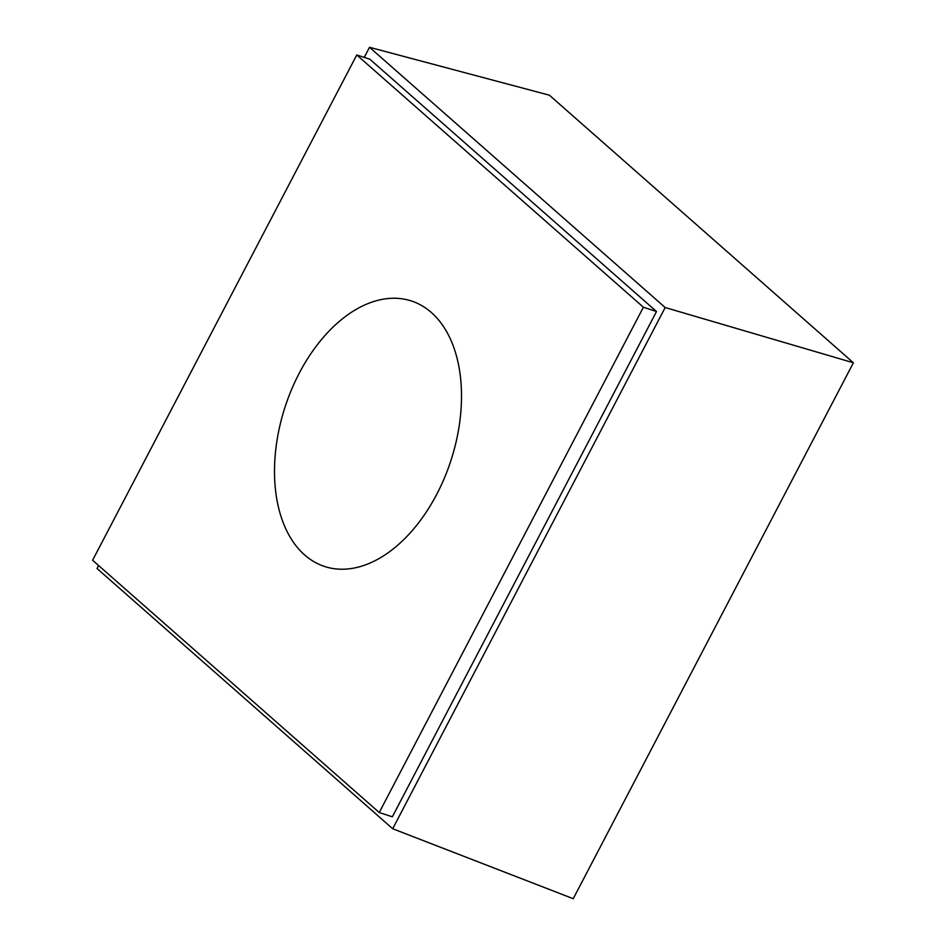 <?xml version="1.0" encoding="UTF-8"?>
<svg xmlns="http://www.w3.org/2000/svg" width="946" height="946" viewBox="0 0 946 946"><rect width="100%" height="100%" fill="white"/><g stroke="black" fill="none" stroke-linecap="round" stroke-linejoin="round"><path stroke-width="1.42" d="M98.597 565.519L97.036 568.511L392.696 828.743L573.229 898.7L853.398 362.779L549.39 95.203L369.519 47.3L364.245 57.387M392.696 828.743L665.18 307.533L853.398 362.779M665.18 307.533L369.519 47.3M379.24 812.531L392.342 816.812L656.512 311.518L369.874 59.231L356.772 54.951L92.602 560.245L379.24 812.531L643.398 307.225L656.512 311.518M643.398 307.225L356.772 54.951M299.243 373.209A139.677 87.138 -71.9 0 0 324.584 566.488A139.677 87.138 -71.9 0 0 450.828 460.82A139.677 87.138 -71.9 0 0 411.415 300.982A139.677 87.138 -71.9 0 0 299.243 373.209"/></g></svg>
